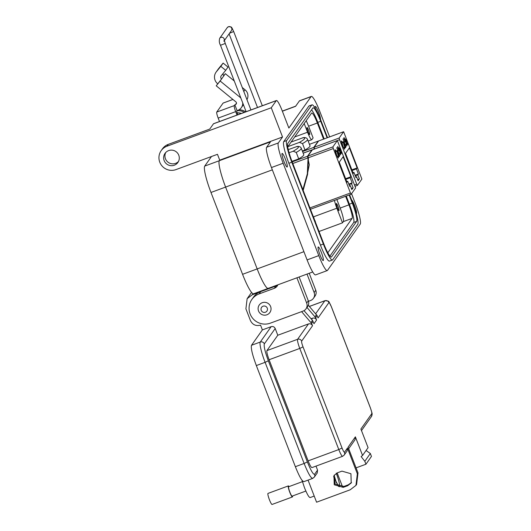 <?xml version="1.0" encoding="UTF-8"?>
<svg xmlns="http://www.w3.org/2000/svg" width="531" height="531" viewBox="0 0 531 531"><rect width="100%" height="100%" fill="white"/><g stroke="black" fill="none" stroke-linecap="round" stroke-linejoin="round"><path stroke-width="0.8" d="M313.814 217.962L313.954 217.896A13.547 11.928 165 0 0 313.635 217.378M315.042 221.155L315.208 221.102A13.547 6.505 -19.2 0 0 315.208 221.088A13.547 6.505 -19.2 0 0 315.115 220.79M315.427 222.157A13.587 13.587 0 0 0 315.208 221.088L315.102 221.308M315.341 221.925L315.381 221.912A13.547 12.956 -31.1 0 0 315.248 221.268M318.222 141.1L309.447 144.326L318.222 141.1L313.781 147.386L302.544 151.527M302.338 150.99L304.986 150.014A38.232 3.823 -21.1 0 0 310.024 145.833L307.549 139.401A38.232 3.823 158.9 0 1 302.504 143.589L304.986 150.014M314.704 148.932L339.575 139.713L339.17 138.02L313.781 147.386M314.445 149.032L313.808 147.671L314.332 149.072M313.808 147.671L314.179 147.538L314.684 148.892M339.17 138.02L343.617 131.734L318.6 140.961L343.63 131.721L361.883 179.086L357.423 185.392L356.713 184.144L354.695 184.888M287.842 146.656L299.451 142.374L302.504 143.589M291.121 142.023L303.506 137.582C305.644 137.443 306.991 138.047 307.549 139.401M355.724 176.976L356.527 176.684L355.936 177.52L353.958 172.396L353.009 172.748M352.139 170.484L356.427 168.898L358.405 174.022L355.06 175.257M358.405 174.022L357.814 174.865L355.272 175.801M357.648 179.584L359.387 178.947L358.106 180.766L356.527 176.684M314.153 147.246L318.6 140.961M339.575 139.713L356.713 184.144M356.427 168.898L357.131 167.909L349.398 147.864L345.522 153.34L353.261 173.385L353.958 172.396M347.36 144.06L346.331 142.301L346.896 141.511L345.382 138.89L346.205 142.275L347.639 144.744L347.327 142.773L347.36 144.06L346.962 144.226M343.019 138.87L346 146.908L343.019 138.87M344.353 148.322C344.075 148.534 343.524 147.631 342.707 145.6L341.818 141.784L342.628 142.633L342.515 142.076L341.519 140.987C341.307 141.551 341.665 143.111 342.608 145.66L344.659 149.111L344.407 146.961L344.353 148.322L343.922 148.507M359.387 178.947L357.814 174.865M345.747 147.266L343.564 141.618L343.896 142.773L343.199 141.983L343.988 145.361L345.449 147.837L345.289 146.397L345.641 147.306M344.997 141.485L346.106 142.812L346.643 145.082L345.84 144.067L346.942 145.879L346.192 142.733L344.161 138.777L344.148 137.575L343.796 138.073L345.203 142.062L345.276 141.365L344.904 141.505M346.643 145.082L346.245 145.242M357.131 167.909L351.894 169.84M347.267 144.113L347.327 144.591M345.017 139.022L345.694 139.779M346.345 141.206L346.896 141.511M346.524 141.644L346.159 142.162M343.73 141.379L344.274 141.684M342.15 142.208L341.148 141.12M344.314 148.361L344.347 149.078M345.07 147.193L345.13 147.671M342.827 142.122L343.524 142.905M343.876 137.96L344.453 138.365M344.871 140.888L345.177 141.405M346.537 145.129L346.617 145.653M346.073 141.598L345.654 139.58L346.551 140.921L345.966 141.638M343.969 145.295L343.464 142.68L344.586 144.565L345.19 147.14L344.778 147.299M345.19 147.14L344.068 145.255M311.962 149.954L303.188 153.18L311.962 149.954L307.522 156.24L292.176 161.895M291.97 161.358L298.721 158.869A38.232 3.823 -21.1 0 0 303.765 154.687L301.283 148.255A38.232 3.823 158.9 0 1 296.238 152.443L298.721 158.869M303.174 190.39L307.602 174.314L308.425 157.747L333.309 148.567L332.91 146.875L307.522 156.24M302.935 189.773L307.582 173.186L309.281 164.736L307.542 156.526L308.053 157.88L307.336 173.836L302.889 189.66M307.542 156.526L307.92 156.393L308.425 157.747M312.381 149.802L337.371 140.576L355.624 187.941L351.164 194.246L350.453 192.999L309.945 207.933M289.083 152.742L293.185 151.229L296.238 152.443M288.267 149.616L297.241 146.437C299.378 146.297 300.732 146.901 301.283 148.255M349.464 185.83L350.268 185.538L349.677 186.374L347.699 181.25L346.75 181.602M345.873 179.339L350.168 177.759L352.146 182.876L348.801 184.111M352.146 182.876L351.555 183.719L349.013 184.655M351.389 188.445L353.128 187.801L351.841 189.62L350.268 185.538M337.351 140.596L332.91 146.875M307.894 156.101L312.341 149.815M333.309 148.567L350.453 192.999M350.168 177.759L350.872 176.763L343.132 156.718L339.263 162.194L346.995 182.239L347.699 181.25M341.101 152.915L340.072 151.156L340.63 150.366L339.123 147.744L339.94 151.136L341.38 153.598L341.068 151.627L341.101 152.915L340.696 153.081M336.754 147.724L339.74 155.762L336.754 147.724M338.088 157.176C337.816 157.388 337.265 156.486 336.442 154.455L335.559 150.638L336.369 151.488L336.256 150.93L335.26 149.842C335.041 150.412 335.406 151.966 336.349 154.514L338.393 157.966L338.141 155.815L338.088 157.933M353.128 187.801L351.555 183.719M339.488 156.121L337.304 150.472L337.63 151.627L336.933 150.837L337.729 154.216L339.19 156.691L339.03 155.251L339.382 156.16M338.738 150.339L339.84 151.667L340.378 153.937L339.581 152.928L340.683 154.733L339.933 151.587L337.902 147.631L337.889 146.43L337.537 146.928L338.937 150.917L339.01 150.22L338.639 150.359M340.378 153.937L339.986 154.096M350.872 176.763L345.628 178.695M341.002 152.968L341.061 153.446M338.751 147.883L339.435 148.634M340.086 150.061L340.63 150.366M340.258 150.499L339.893 151.016M337.47 150.233L338.015 150.545M335.884 151.063L334.888 149.974M338.811 156.048L338.871 156.532M336.568 150.977L337.258 151.76M337.616 146.815L338.194 147.22M338.605 149.742L338.917 150.26M340.271 153.99L340.358 154.514M339.807 150.452L339.395 148.434L340.285 149.782L339.707 150.492M337.703 154.149L337.205 151.534L338.32 153.419L338.924 155.995L338.519 156.16M338.924 155.995L337.809 154.116M268.507 288.141A24.559 3.631 -110.2 0 1 268.201 288.386L253.592 293.776A24.559 3.631 -110.2 0 1 242.567 274.308L210.986 192.468A24.559 3.631 -110.2 0 1 204.72 166.09L211.497 156.506M312.726 271.972L268.201 288.386A24.559 3.631 -110.2 0 1 257.177 268.918L225.595 187.078A24.559 3.631 -110.2 0 1 219.33 160.701L219.721 160.15L217.464 154.309L175.973 169.601A12.598 12.392 -144.7 0 1 161.178 150.638L162.473 148.806A12.598 12.392 35.3 0 1 168.247 144.386L166.953 146.224L271.261 107.76L276.286 100.651A12.598 1.858 -110.2 0 1 276.445 100.525A12.598 1.858 -110.2 0 1 282.094 110.508L288.864 128.044L311.08 96.622A18.89 2.794 -110.2 0 1 311.312 96.43A18.89 2.794 -110.2 0 1 319.795 111.404L329.625 136.885M242.747 102.941A7.872 7.746 35.3 0 1 237.742 110.402L237.098 110.64L234.841 104.793L235.485 104.561A1.573 1.547 -144.7 0 0 235.91 101.899L216.223 85.81L220.153 81.017L239.839 97.113A7.872 7.746 35.3 0 1 240.901 98.162M246.955 99.649A7.872 7.746 -144.7 0 0 245.03 89.772L242.269 87.515M234.271 80.977L225.343 73.676L220.153 81.017M217.664 83.765A8.615 8.476 35.3 0 1 216.376 71.765L220.823 66.348L225.695 70.331L221.248 75.747A2.316 2.283 -144.7 0 0 221.593 78.98L216.223 85.81M223.08 73.517A2.316 2.283 -144.7 0 0 223.903 75.721M225.343 73.676L223.77 75.601M237.098 110.64L236.687 111.225L237.802 114.776M237.018 115.061L235.691 111.623A5.595 0.83 -110.2 0 1 234.264 105.609L234.841 104.793M216.011 72.243L218.314 68.984A8.615 8.476 35.3 0 1 218.679 68.506L223.133 63.083L228.005 67.072L225.695 70.331M219.489 121.519L218.168 118.088A5.595 0.83 -110.2 0 1 216.734 112.074L223.08 103.1A5.595 0.83 -110.2 0 1 223.146 103.047L232.91 99.45M223.133 63.083L220.823 66.348M237.085 112.924A8.781 8.635 35.3 0 1 241.359 113.461M237.118 113.01A8.781 8.635 35.3 0 1 241.187 113.521M258.537 310.974A6.505 6.399 35.3 0 1 262.248 302.71A6.505 6.399 35.3 0 1 269.887 312.507A6.505 6.399 35.3 0 1 258.537 310.974M267.259 308.106A3.252 3.199 35.3 0 1 265.407 312.241A3.252 3.199 35.3 0 1 261.225 310.336A3.252 3.199 35.3 0 1 263.077 306.201A3.252 3.199 35.3 0 1 267.259 308.106M285.386 159.174A7.242 1.069 69.8 0 0 282.134 153.432A7.242 1.069 69.8 0 0 283.893 161.285A7.242 1.069 69.8 0 0 287.145 167.019A7.242 1.069 69.8 0 0 285.386 159.174M321.474 252.703A7.242 1.069 69.8 0 0 318.222 246.968A7.242 1.069 69.8 0 0 319.981 254.814A7.242 1.069 69.8 0 0 323.233 260.555A7.242 1.069 69.8 0 0 321.474 252.703M356.294 213.568A7.242 1.069 69.8 0 0 356.447 213.581A7.242 1.069 69.8 0 0 354.688 205.729A7.242 1.069 69.8 0 0 351.608 200.008M320.545 119.535A7.242 1.069 69.8 0 0 318.6 112.194A7.242 1.069 69.8 0 0 315.348 106.459A7.242 1.069 69.8 0 0 315.308 108.397M165.752 152.497A7.872 7.746 -144.7 0 0 178.469 161.49M164.159 160.608A7.872 7.746 35.3 0 1 172.396 150.193A7.872 7.746 35.3 0 1 177.892 162.459A7.872 7.746 35.3 0 1 164.159 160.608M306.998 127.573A3.777 0.558 69.8 0 0 307.894 131.449A3.777 0.558 69.8 0 0 309.659 134.622A3.777 0.558 69.8 0 0 309.706 134.589A3.777 0.558 69.8 0 0 308.81 130.706A3.777 0.558 69.8 0 0 307.044 127.533A3.777 0.558 69.8 0 0 306.998 127.573M338.061 206.526A3.777 0.558 69.8 0 0 336.369 203.532A3.777 0.558 69.8 0 0 337.285 207.628A3.777 0.558 69.8 0 0 338.984 210.621A3.777 0.558 69.8 0 0 338.061 206.526M351.549 193.702L355.438 203.771A18.89 2.794 -110.2 0 1 360.257 224.062L327.494 270.392A18.89 2.794 -110.2 0 1 327.269 270.578A18.89 2.794 -110.2 0 1 318.786 255.603L283.142 163.243A18.89 2.794 -110.2 0 1 278.324 142.952L282.538 136.991L271.261 107.76M318.786 255.603L307.097 259.918A18.89 2.794 69.8 0 0 315.58 274.892L327.269 270.578M312.002 104.846L309.082 105.921A20.151 2.98 69.8 0 0 308.836 106.127L283.727 141.631A20.151 2.98 69.8 0 0 288.871 163.276L320.452 245.116A20.151 2.98 69.8 0 0 329.499 261.086L332.419 260.011A20.151 2.98 -110.2 0 1 323.372 244.041L291.791 162.194A20.151 2.98 -110.2 0 1 286.654 140.556L311.757 105.045A20.151 2.98 -110.2 0 1 312.002 104.846A20.151 2.98 -110.2 0 1 321.049 120.816L327.547 137.655M282.366 111.211L295.568 106.339L299.398 100.93A18.89 2.794 -110.2 0 1 299.623 100.744L311.312 96.43M268.201 288.386A24.559 3.631 -110.2 0 1 257.177 268.918L225.595 187.078A24.559 3.631 -110.2 0 1 219.33 160.701L219.721 160.15L282.538 136.991M168.247 144.386L209.738 129.086L213.469 123.809A12.598 1.858 -110.2 0 1 213.621 123.69L276.445 100.525M309.215 273.266L315.759 290.238A6.299 6.199 35.3 0 1 315.062 296.026L313.436 298.322A6.299 6.199 35.3 0 1 310.549 300.533L308.471 301.296M307.018 274.076L314.14 292.535A6.299 6.199 35.3 0 1 313.436 298.322M299.119 276.99L308.299 300.792A6.299 6.199 35.3 0 1 307.602 306.579L305.975 308.876A6.299 6.199 35.3 0 1 303.088 311.086L270.365 323.147A15.744 15.492 35.3 0 1 251.873 299.444A15.744 15.492 35.3 0 1 259.088 293.922L274.281 288.32A6.299 6.199 -144.7 0 0 277.859 284.828M251.873 299.444L253.493 297.154A15.744 15.492 35.3 0 1 260.708 291.625L275.901 286.023A6.299 6.199 -144.7 0 0 277.846 284.868M296.922 277.799L306.679 303.082A6.299 6.199 35.3 0 1 305.975 308.876M307.097 259.918L271.454 167.55A18.89 2.794 -110.2 0 1 266.635 147.26L270.465 141.85L204.72 166.09M166.953 146.224A12.598 12.392 -144.7 0 0 161.178 150.638M349.604 194.817L352.63 202.663A20.151 2.98 -110.2 0 1 357.775 224.301L332.665 259.812A20.151 2.98 -110.2 0 1 332.419 260.011M239.069 109.764A11.018 10.846 35.3 0 1 245.601 111.895M244.306 112.373A11.018 10.846 -144.7 0 0 237.005 110.767M327.109 137.814L320.724 121.28A17.005 2.516 69.8 0 0 313.091 107.8A17.005 2.516 69.8 0 0 312.885 107.972L287.775 143.476A17.005 2.516 69.8 0 0 292.116 161.736L323.698 243.576A17.005 2.516 69.8 0 0 331.331 257.057A17.005 2.516 69.8 0 0 331.536 256.885L356.646 221.381A17.005 2.516 69.8 0 0 352.305 203.121L349.166 194.977M311.571 109.824A17.005 2.516 -110.2 0 1 317.803 122.356L324.182 138.89M346.245 196.058L349.385 204.196A17.005 2.516 -110.2 0 1 353.726 222.456L329.93 256.108M323.571 139.122L317.352 123A12.598 1.858 69.8 0 0 311.697 113.017A12.598 1.858 69.8 0 0 311.538 113.143L287.716 146.835M327.819 252.769L352.146 218.367A12.598 1.858 69.8 0 0 348.927 204.84L345.628 196.284M306.195 120.703A12.598 1.858 -110.2 0 1 308.584 126.232L313.098 137.921L311.896 139.62A9.445 1.394 -110.2 0 1 311.777 139.713A9.445 1.394 -110.2 0 1 307.542 132.226L304.19 123.537M336.86 199.517L340.165 208.072A12.598 1.858 -110.2 0 1 343.378 221.6L342.502 222.834L319.031 231.489M342.502 222.834L336.86 208.218A9.445 1.394 -110.2 0 1 334.497 200.386M336.256 473.161C338.897 480.336 339.973 484.843 339.468 486.688L339.428 486.735M338.652 486.522L333.594 476.646M348.681 448.722L355.027 439.741L355.378 436.847L362.56 455.459L368.076 447.66L360.894 429.048L371.76 413.682C371.972 412.899 371.514 410.981 370.392 407.927L331.371 306.799C330.176 303.845 329.353 302.451 328.901 302.61L318.036 317.976L317.133 315.64L315.673 317.704L316.576 320.04C315.713 318.334 314.365 317.717 312.527 318.195L311.06 318.733M304.011 310.655L312.487 320.366L313.98 323.711L316.576 320.04M313.078 321.374L311.617 323.439L312.52 325.775C311.657 324.063 310.31 323.452 308.471 323.93L277.793 335.24L275.197 328.516C274.335 326.811 272.987 326.193 271.149 326.671L262.38 329.904L251.515 345.276C250.732 347.984 252.338 354.748 256.334 365.56L295.362 466.696C299.584 477.183 302.491 482.115 304.071 481.478M312.52 325.775L301.654 341.141C301.442 341.924 301.893 343.842 303.022 346.889L342.044 448.025C343.238 450.978 344.061 452.372 344.513 452.213A3.146 3.1 35.3 0 1 344.161 455.107L347.082 450.978L347.433 448.084L357.356 473.805L355.949 485.387L350.181 489.808L316.576 502.2L308.06 480.117M357.356 473.805L358.007 472.889L348.077 447.168L355.378 436.847M366.071 450.494L370.326 453.501L371.454 456.428L365.945 464.227L356.069 467.864M362.56 455.459L361.12 456.56L364.817 461.3L370.326 453.501M364.817 461.3L365.945 464.227M334.311 475.072L335.015 484.013L343.869 486.449L348.25 484.83L351.509 482.526M358.007 472.889L356.6 484.471L355.949 485.387M341.964 471.136L337.583 472.749L333.972 475.51L334.245 484.776L343.218 487.365L347.606 485.752L351.21 482.984L350.938 473.725L341.964 471.136M275.197 328.516L264.332 343.889C263.708 346.199 265.049 351.834 268.347 360.795L307.369 461.93C310.881 470.605 313.303 474.714 314.631 474.249A3.146 3.1 35.3 0 1 314.279 477.143L317.199 473.015L317.551 470.121L316.005 466.112M301.601 311.631L311.617 323.439M306.998 307.436L315.673 317.704M308.325 305.219L317.133 315.64M342.528 486.814L337.165 472.915M311.949 467.605L342.614 456.302A8.503 1.254 69.8 0 1 338.798 449.558L308.119 460.875L269.091 359.739C267.305 354.894 266.582 351.854 266.92 350.606L277.793 335.24M312.036 467.526C311.319 467.778 310.011 465.561 308.119 460.875M252.982 293.696L252.185 294.824L247.134 298.694L245.906 308.83L250.413 320.518C252.557 324.799 255.935 326.333 260.542 325.131L262.38 329.904M252.185 294.824L259.546 292.11M302.013 480.27L304.442 487.604C307.263 494.593 309.195 497.879 310.25 497.461M302.404 481.657L288.652 486.735A5.011 0.743 69.8 0 0 288.592 486.781A5.011 0.743 69.8 0 0 289.78 491.925A5.011 0.743 69.8 0 0 292.116 496.133L305.869 491.056M334.079 475.484A10.959 1.62 -110.2 0 1 336.256 482.765M289.076 486.575A5.887 0.87 69.8 0 0 288.346 485.911A5.887 0.87 69.8 0 0 288.273 485.971A5.887 0.87 69.8 0 0 289.674 492.011A5.887 0.87 69.8 0 0 292.422 496.95A5.887 0.87 69.8 0 0 292.488 496.897A5.887 0.87 69.8 0 0 292.548 495.974M288.346 485.911L268.016 493.405A5.887 0.87 69.8 0 0 267.943 493.465A5.887 0.87 69.8 0 0 269.336 499.512A5.887 0.87 69.8 0 0 272.084 504.45L292.422 496.95M303.168 153.134L314.312 149.025M302.723 137.741C306.175 137.609 305.086 139.155 299.451 142.374M357.423 185.392L355.206 186.208L357.396 185.392M292.8 163.508L308.053 157.88M296.464 146.596C299.915 146.463 298.82 148.01 293.185 151.229M351.164 194.246L310.449 209.254L351.137 194.246M210.986 192.468L272.343 169.847M242.567 274.308L303.918 251.687M235.485 104.561L236.487 103.14M239.839 97.113L240.264 96.509M243.809 91.498L245.03 89.772M218.168 118.088L235.691 111.623M234.264 105.609L216.734 112.074M232.936 99.47L223.08 103.1M216.376 71.765L218.679 68.506M220.504 45.221L220.491 45.268C219.25 43.13 218.984 40.814 219.701 38.298L227.241 27.639L228.496 26.669C231.994 27.068 231.025 26.032 233.673 31.521L229.492 33.307M227.241 27.639A2.555 2.516 35.3 0 1 231.33 27.579A2.555 2.516 35.3 0 1 231.416 30.586L224.361 40.562M219.701 38.298A2.555 2.516 35.3 0 1 224.294 40.217M246.125 111.702L220.491 45.268L225.244 43.476L224.281 40.084L223.876 41.252M283.142 163.243L271.454 167.55M213.469 123.809L276.286 100.651M266.635 147.26L278.324 142.952M299.398 100.93L311.08 96.622M323.372 244.041L320.452 245.116M291.791 162.194L288.871 163.276M286.654 140.556L283.727 141.631M311.757 105.045L308.836 106.127M275.901 286.023L274.281 288.32M315.759 290.238L314.14 292.535M308.299 300.792L306.679 303.082M260.708 291.625L259.088 293.922M317.803 122.356L320.724 121.28M349.385 204.196L352.305 203.121M353.726 222.456L356.646 221.381M331.065 257.064L331.536 256.885M308.584 126.232L317.352 123M340.165 208.072L348.927 204.84M343.378 221.6L352.146 218.367M294.698 136.958L307.542 132.226M336.86 208.218L313.39 216.874M344.513 452.213L347.433 448.084M342.044 448.025L338.798 449.558L299.769 348.429L269.091 359.739M303.022 346.889L299.769 348.429A8.503 1.254 69.8 0 1 297.606 339.296L266.92 350.606M301.654 341.141A3.146 3.1 -144.7 0 0 297.606 339.296L308.471 323.93M312.487 320.366L311.027 322.43M312.527 318.195L311.657 319.416M316.536 314.631L315.075 316.695M328.901 302.61A3.146 3.1 -144.7 0 0 324.846 300.765L315.713 313.688M331.371 306.799L331.384 306.739C327.879 300.128 330.096 301.416 324.952 300.679A8.503 1.254 69.8 0 0 324.846 300.765L309.4 306.46M371.76 413.682A3.146 3.1 35.3 0 1 371.408 416.576C372.271 413.211 372.808 415.574 370.406 407.874L331.384 306.739M343.218 487.365L343.869 486.449M348.25 484.83L347.606 485.752M314.631 474.249L317.551 470.121M307.369 461.93L304.124 463.463C308.332 473.864 311.232 478.796 312.839 478.252M268.347 360.795L265.102 362.328L304.124 463.463L295.362 466.696M264.332 343.889A3.146 3.1 -144.7 0 0 260.283 342.044A18.89 2.794 69.8 0 0 265.102 362.328L256.334 365.56M271.149 326.671L260.283 342.044L251.515 345.276M273.883 286.289L273.432 286.939M314.073 218.115A13.587 13.587 0 0 0 313.463 217.053M312.354 149.802L337.371 140.576M337.663 157.362L338.035 157.222M241.353 107.64L243.424 104.7M229.1 33.858L257.522 107.501M250.917 109.937L225.257 43.429M233.673 31.521L262.314 105.735M295.694 106.16L282.319 111.092M311.777 139.713L308.179 141.04M344.161 455.107L342.614 456.302M361.492 430.601L371.408 416.576M324.952 300.679L309.374 306.42M314.279 477.143L312.606 478.438L303.838 481.67M314.213 496.067L310.097 497.587M247.134 298.694L251.575 292.415"/></g></svg>
